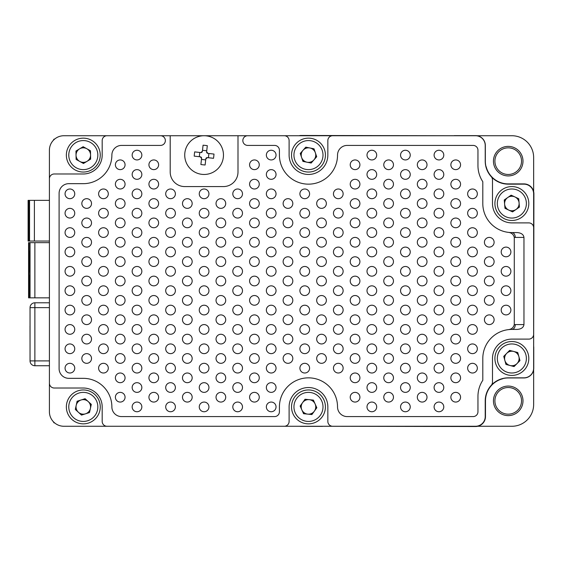 <?xml version="1.0" encoding="UTF-8"?>
<svg xmlns="http://www.w3.org/2000/svg" width="562" height="562" viewBox="0 0 562 562"><rect width="100%" height="100%" fill="white"/><g stroke="black" fill="none" stroke-linecap="round" stroke-linejoin="round"><path stroke-width="0.84" d="M91.114 405.209A7.987 7.987 0 0 0 90.658 403.783M85.74 399.294A7.987 7.987 0 0 0 84.279 398.971M77.935 400.987A7.987 7.987 0 0 0 76.924 402.09M80.865 414.51A7.987 7.987 0 0 0 82.326 414.833M83.907 147.132A7.987 7.987 0 0 0 82.403 147.16M82.705 163.064A7.987 7.987 0 0 0 84.202 163.036M89.906 159.601A7.987 7.987 0 0 0 90.63 158.287M306.634 147.321A7.987 7.987 0 0 0 305.215 147.806M300.818 152.808A7.987 7.987 0 0 0 300.53 154.276M302.665 160.577A7.987 7.987 0 0 0 303.789 161.568M310.315 162.875A7.987 7.987 0 0 0 311.734 162.39M316.132 157.388A7.987 7.987 0 0 0 316.42 155.92M313.744 400.896A7.987 7.987 0 0 0 312.528 400.018M305.904 399.336A7.987 7.987 0 0 0 304.534 399.947M300.635 405.35A7.987 7.987 0 0 0 300.487 406.839M303.206 412.908A7.987 7.987 0 0 0 304.421 413.787M311.046 414.468A7.987 7.987 0 0 0 312.416 413.857M316.315 408.455A7.987 7.987 0 0 0 316.462 406.965M511.926 195.534A7.987 7.987 0 0 0 510.429 195.66M504.971 199.468A7.987 7.987 0 0 0 504.332 200.824M504.901 207.455A7.987 7.987 0 0 0 505.758 208.685M511.785 211.509A7.987 7.987 0 0 0 513.282 211.382M517.981 353.35A7.987 7.987 0 0 0 516.921 352.297M510.479 350.611A7.987 7.987 0 0 0 509.032 351.004M513.232 366.347A7.987 7.987 0 0 0 514.68 365.953M519.358 361.218A7.987 7.987 0 0 0 519.738 359.771M508.062 329.676C511.406 329.374 513.478 327.681 514.279 324.597L515.277 324.583A4.84 3.421 -90 0 1 511.856 329.423A29.055 29.055 0 0 0 482.8 358.479L482.8 380.305A29.055 29.055 0 0 0 477.96 396.365L477.96 411.742A4.84 4.84 0 0 1 473.12 416.59L347.211 416.59A9.687 9.687 0 0 1 337.53 406.902A29.055 29.055 0 0 0 308.475 377.847A29.055 29.055 0 0 0 279.419 406.902L279.419 411.742A4.84 4.84 0 0 1 274.579 416.59L121.561 416.59A9.687 9.687 0 0 1 111.873 406.902A28.571 28.571 0 0 0 83.302 378.331L68.775 378.331A9.687 9.687 0 0 1 59.094 368.651L59.094 193.349A9.687 9.687 0 0 1 68.775 183.669L83.302 183.669A28.571 28.571 0 0 0 111.873 155.098A9.687 9.687 0 0 1 121.561 145.41L160.514 145.41A4.84 4.84 0 0 0 165.361 140.57A4.84 4.84 0 0 0 160.514 135.73L63.935 135.73A14.528 14.528 0 0 0 49.407 150.258L49.407 411.742A14.528 14.528 0 0 0 63.935 426.27L475.536 426.27A9.687 9.687 0 0 0 485.224 416.59L485.224 400.847A23 23 0 0 1 508.224 377.847L523.96 377.847A9.687 9.687 0 0 0 533.647 368.166L533.647 193.834A9.687 9.687 0 0 0 523.96 184.153L508.224 184.153A23 23 0 0 1 485.224 161.154L485.224 145.41A9.687 9.687 0 0 0 475.536 135.73L332.69 135.73A4.84 4.84 0 0 0 327.843 140.57L327.843 155.098A19.368 19.368 0 0 1 308.475 174.466A19.368 19.368 0 0 1 289.107 155.098L289.107 140.57A4.84 4.84 0 0 0 284.26 135.73L247.68 135.73A4.84 4.84 0 0 0 242.84 140.57A4.84 4.84 0 0 0 247.68 145.41L274.579 145.41A4.84 4.84 0 0 1 279.419 150.258L279.419 155.098A29.055 29.055 0 0 0 308.475 184.153A29.055 29.055 0 0 0 337.53 155.098A9.687 9.687 0 0 1 347.211 145.41L473.12 145.41A4.84 4.84 0 0 1 477.96 150.258L477.96 165.635A29.055 29.055 0 0 0 482.8 181.695L482.8 203.521A29.055 29.055 0 0 0 511.856 232.577A4.84 3.421 90 0 1 515.277 237.417L514.279 237.403C513.492 234.326 511.42 232.633 508.062 232.324M74.746 368.166A4.84 4.84 0 0 0 69.906 363.319A4.84 4.84 0 0 0 65.059 368.166A4.84 4.84 0 0 0 69.906 373.006A4.84 4.84 0 0 0 74.746 368.166M74.746 348.791A4.84 4.84 0 0 0 69.906 343.951A4.84 4.84 0 0 0 65.059 348.791A4.84 4.84 0 0 0 69.906 353.638A4.84 4.84 0 0 0 74.746 348.791M74.746 329.423A4.84 4.84 0 0 0 69.906 324.583A4.84 4.84 0 0 0 65.059 329.423A4.84 4.84 0 0 0 69.906 334.264A4.84 4.84 0 0 0 74.746 329.423M74.746 310.055A4.84 4.84 0 0 0 69.906 305.215A4.84 4.84 0 0 0 65.059 310.055A4.84 4.84 0 0 0 69.906 314.896A4.84 4.84 0 0 0 74.746 310.055M74.746 290.687A4.84 4.84 0 0 0 69.906 285.84A4.84 4.84 0 0 0 65.059 290.687A4.84 4.84 0 0 0 69.906 295.528A4.84 4.84 0 0 0 74.746 290.687M74.746 271.313A4.84 4.84 0 0 0 69.906 266.472A4.84 4.84 0 0 0 65.059 271.313A4.84 4.84 0 0 0 69.906 276.16A4.84 4.84 0 0 0 74.746 271.313M74.746 251.945A4.84 4.84 0 0 0 69.906 247.104A4.84 4.84 0 0 0 65.059 251.945A4.84 4.84 0 0 0 69.906 256.785A4.84 4.84 0 0 0 74.746 251.945M91.522 358.479A4.84 4.84 0 0 0 86.674 353.638A4.84 4.84 0 0 0 81.834 358.479A4.84 4.84 0 0 0 86.674 363.319A4.84 4.84 0 0 0 91.522 358.479M91.522 339.111A4.84 4.84 0 0 0 86.674 334.264A4.84 4.84 0 0 0 81.834 339.111A4.84 4.84 0 0 0 86.674 343.951A4.84 4.84 0 0 0 91.522 339.111M91.522 319.736A4.84 4.84 0 0 0 86.674 314.896A4.84 4.84 0 0 0 81.834 319.736A4.84 4.84 0 0 0 86.674 324.583A4.84 4.84 0 0 0 91.522 319.736M91.522 300.368A4.84 4.84 0 0 0 86.674 295.528A4.84 4.84 0 0 0 81.834 300.368A4.84 4.84 0 0 0 86.674 305.215A4.84 4.84 0 0 0 91.522 300.368M91.522 281A4.84 4.84 0 0 0 86.674 276.16A4.84 4.84 0 0 0 81.834 281A4.84 4.84 0 0 0 86.674 285.84A4.84 4.84 0 0 0 91.522 281M91.522 261.632A4.84 4.84 0 0 0 86.674 256.785A4.84 4.84 0 0 0 81.834 261.632A4.84 4.84 0 0 0 86.674 266.472A4.84 4.84 0 0 0 91.522 261.632M125.066 377.847A4.84 4.84 0 0 0 120.226 373.006A4.84 4.84 0 0 0 115.386 377.847A4.84 4.84 0 0 0 120.226 382.687A4.84 4.84 0 0 0 125.066 377.847M125.066 397.215A4.84 4.84 0 0 0 120.226 392.374A4.84 4.84 0 0 0 115.386 397.215A4.84 4.84 0 0 0 120.226 402.062A4.84 4.84 0 0 0 125.066 397.215M74.746 232.577A4.84 4.84 0 0 0 69.906 227.736A4.84 4.84 0 0 0 65.059 232.577A4.84 4.84 0 0 0 69.906 237.417A4.84 4.84 0 0 0 74.746 232.577M74.746 213.209A4.84 4.84 0 0 0 69.906 208.362A4.84 4.84 0 0 0 65.059 213.209A4.84 4.84 0 0 0 69.906 218.049A4.84 4.84 0 0 0 74.746 213.209M74.746 193.834A4.84 4.84 0 0 0 69.906 188.994A4.84 4.84 0 0 0 65.059 193.834A4.84 4.84 0 0 0 69.906 198.681A4.84 4.84 0 0 0 74.746 193.834M91.522 242.264A4.84 4.84 0 0 0 86.674 237.417A4.84 4.84 0 0 0 81.834 242.264A4.84 4.84 0 0 0 86.674 247.104A4.84 4.84 0 0 0 91.522 242.264M91.522 222.889A4.84 4.84 0 0 0 86.674 218.049A4.84 4.84 0 0 0 81.834 222.889A4.84 4.84 0 0 0 86.674 227.736A4.84 4.84 0 0 0 91.522 222.889M91.522 203.521A4.84 4.84 0 0 0 86.674 198.681A4.84 4.84 0 0 0 81.834 203.521A4.84 4.84 0 0 0 86.674 208.362A4.84 4.84 0 0 0 91.522 203.521M125.066 184.153A4.84 4.84 0 0 0 120.226 179.313A4.84 4.84 0 0 0 115.386 184.153A4.84 4.84 0 0 0 120.226 188.994A4.84 4.84 0 0 0 125.066 184.153M108.297 368.166A4.84 4.84 0 0 0 103.45 363.319A4.84 4.84 0 0 0 98.61 368.166A4.84 4.84 0 0 0 103.45 373.006A4.84 4.84 0 0 0 108.297 368.166M108.297 348.791A4.84 4.84 0 0 0 103.45 343.951A4.84 4.84 0 0 0 98.61 348.791A4.84 4.84 0 0 0 103.45 353.638A4.84 4.84 0 0 0 108.297 348.791M108.297 329.423A4.84 4.84 0 0 0 103.45 324.583A4.84 4.84 0 0 0 98.61 329.423A4.84 4.84 0 0 0 103.45 334.264A4.84 4.84 0 0 0 108.297 329.423M108.297 310.055A4.84 4.84 0 0 0 103.45 305.215A4.84 4.84 0 0 0 98.61 310.055A4.84 4.84 0 0 0 103.45 314.896A4.84 4.84 0 0 0 108.297 310.055M108.297 290.687A4.84 4.84 0 0 0 103.45 285.84A4.84 4.84 0 0 0 98.61 290.687A4.84 4.84 0 0 0 103.45 295.528A4.84 4.84 0 0 0 108.297 290.687M108.297 271.313A4.84 4.84 0 0 0 103.45 266.472A4.84 4.84 0 0 0 98.61 271.313A4.84 4.84 0 0 0 103.45 276.16A4.84 4.84 0 0 0 108.297 271.313M108.297 251.945A4.84 4.84 0 0 0 103.45 247.104A4.84 4.84 0 0 0 98.61 251.945A4.84 4.84 0 0 0 103.45 256.785A4.84 4.84 0 0 0 108.297 251.945M108.297 232.577A4.84 4.84 0 0 0 103.45 227.736A4.84 4.84 0 0 0 98.61 232.577A4.84 4.84 0 0 0 103.45 237.417A4.84 4.84 0 0 0 108.297 232.577M108.297 213.209A4.84 4.84 0 0 0 103.45 208.362A4.84 4.84 0 0 0 98.61 213.209A4.84 4.84 0 0 0 103.45 218.049A4.84 4.84 0 0 0 108.297 213.209M108.297 193.834A4.84 4.84 0 0 0 103.45 188.994A4.84 4.84 0 0 0 98.61 193.834A4.84 4.84 0 0 0 103.45 198.681A4.84 4.84 0 0 0 108.297 193.834M125.066 358.479A4.84 4.84 0 0 0 120.226 353.638A4.84 4.84 0 0 0 115.386 358.479A4.84 4.84 0 0 0 120.226 363.319A4.84 4.84 0 0 0 125.066 358.479M125.066 339.111A4.84 4.84 0 0 0 120.226 334.264A4.84 4.84 0 0 0 115.386 339.111A4.84 4.84 0 0 0 120.226 343.951A4.84 4.84 0 0 0 125.066 339.111M125.066 319.736A4.84 4.84 0 0 0 120.226 314.896A4.84 4.84 0 0 0 115.386 319.736A4.84 4.84 0 0 0 120.226 324.583A4.84 4.84 0 0 0 125.066 319.736M125.066 300.368A4.84 4.84 0 0 0 120.226 295.528A4.84 4.84 0 0 0 115.386 300.368A4.84 4.84 0 0 0 120.226 305.215A4.84 4.84 0 0 0 125.066 300.368M125.066 281A4.84 4.84 0 0 0 120.226 276.16A4.84 4.84 0 0 0 115.386 281A4.84 4.84 0 0 0 120.226 285.84A4.84 4.84 0 0 0 125.066 281M125.066 261.632A4.84 4.84 0 0 0 120.226 256.785A4.84 4.84 0 0 0 115.386 261.632A4.84 4.84 0 0 0 120.226 266.472A4.84 4.84 0 0 0 125.066 261.632M125.066 242.264A4.84 4.84 0 0 0 120.226 237.417A4.84 4.84 0 0 0 115.386 242.264A4.84 4.84 0 0 0 120.226 247.104A4.84 4.84 0 0 0 125.066 242.264M125.066 222.889A4.84 4.84 0 0 0 120.226 218.049A4.84 4.84 0 0 0 115.386 222.889A4.84 4.84 0 0 0 120.226 227.736A4.84 4.84 0 0 0 125.066 222.889M125.066 203.521A4.84 4.84 0 0 0 120.226 198.681A4.84 4.84 0 0 0 115.386 203.521A4.84 4.84 0 0 0 120.226 208.362A4.84 4.84 0 0 0 125.066 203.521M125.066 164.785A4.84 4.84 0 0 0 120.226 159.938A4.84 4.84 0 0 0 115.386 164.785A4.84 4.84 0 0 0 120.226 169.626A4.84 4.84 0 0 0 125.066 164.785M141.842 368.166A4.84 4.84 0 0 0 137.002 363.319A4.84 4.84 0 0 0 132.161 368.166A4.84 4.84 0 0 0 137.002 373.006A4.84 4.84 0 0 0 141.842 368.166M141.842 348.791A4.84 4.84 0 0 0 137.002 343.951A4.84 4.84 0 0 0 132.161 348.791A4.84 4.84 0 0 0 137.002 353.638A4.84 4.84 0 0 0 141.842 348.791M141.842 329.423A4.84 4.84 0 0 0 137.002 324.583A4.84 4.84 0 0 0 132.161 329.423A4.84 4.84 0 0 0 137.002 334.264A4.84 4.84 0 0 0 141.842 329.423M141.842 310.055A4.84 4.84 0 0 0 137.002 305.215A4.84 4.84 0 0 0 132.161 310.055A4.84 4.84 0 0 0 137.002 314.896A4.84 4.84 0 0 0 141.842 310.055M141.842 290.687A4.84 4.84 0 0 0 137.002 285.84A4.84 4.84 0 0 0 132.161 290.687A4.84 4.84 0 0 0 137.002 295.528A4.84 4.84 0 0 0 141.842 290.687M141.842 271.313A4.84 4.84 0 0 0 137.002 266.472A4.84 4.84 0 0 0 132.161 271.313A4.84 4.84 0 0 0 137.002 276.16A4.84 4.84 0 0 0 141.842 271.313M141.842 251.945A4.84 4.84 0 0 0 137.002 247.104A4.84 4.84 0 0 0 132.161 251.945A4.84 4.84 0 0 0 137.002 256.785A4.84 4.84 0 0 0 141.842 251.945M141.842 232.577A4.84 4.84 0 0 0 137.002 227.736A4.84 4.84 0 0 0 132.161 232.577A4.84 4.84 0 0 0 137.002 237.417A4.84 4.84 0 0 0 141.842 232.577M141.842 213.209A4.84 4.84 0 0 0 137.002 208.362A4.84 4.84 0 0 0 132.161 213.209A4.84 4.84 0 0 0 137.002 218.049A4.84 4.84 0 0 0 141.842 213.209M141.842 193.834A4.84 4.84 0 0 0 137.002 188.994A4.84 4.84 0 0 0 132.161 193.834A4.84 4.84 0 0 0 137.002 198.681A4.84 4.84 0 0 0 141.842 193.834M141.842 387.534A4.84 4.84 0 0 0 137.002 382.687A4.84 4.84 0 0 0 132.161 387.534A4.84 4.84 0 0 0 137.002 392.374A4.84 4.84 0 0 0 141.842 387.534M141.842 406.902A4.84 4.84 0 0 0 137.002 402.062A4.84 4.84 0 0 0 132.161 406.902A4.84 4.84 0 0 0 137.002 411.742A4.84 4.84 0 0 0 141.842 406.902M141.842 174.466A4.84 4.84 0 0 0 137.002 169.626A4.84 4.84 0 0 0 132.161 174.466A4.84 4.84 0 0 0 137.002 179.313A4.84 4.84 0 0 0 141.842 174.466M141.842 155.098A4.84 4.84 0 0 0 137.002 150.258A4.84 4.84 0 0 0 132.161 155.098A4.84 4.84 0 0 0 137.002 159.938A4.84 4.84 0 0 0 141.842 155.098M158.617 377.847A4.84 4.84 0 0 0 153.777 373.006A4.84 4.84 0 0 0 148.93 377.847A4.84 4.84 0 0 0 153.777 382.687A4.84 4.84 0 0 0 158.617 377.847M158.617 397.215A4.84 4.84 0 0 0 153.777 392.374A4.84 4.84 0 0 0 148.93 397.215A4.84 4.84 0 0 0 153.777 402.062A4.84 4.84 0 0 0 158.617 397.215M158.617 184.153A4.84 4.84 0 0 0 153.777 179.313A4.84 4.84 0 0 0 148.93 184.153A4.84 4.84 0 0 0 153.777 188.994A4.84 4.84 0 0 0 158.617 184.153M158.617 358.479A4.84 4.84 0 0 0 153.777 353.638A4.84 4.84 0 0 0 148.93 358.479A4.84 4.84 0 0 0 153.777 363.319A4.84 4.84 0 0 0 158.617 358.479M158.617 339.111A4.84 4.84 0 0 0 153.777 334.264A4.84 4.84 0 0 0 148.93 339.111A4.84 4.84 0 0 0 153.777 343.951A4.84 4.84 0 0 0 158.617 339.111M158.617 319.736A4.84 4.84 0 0 0 153.777 314.896A4.84 4.84 0 0 0 148.93 319.736A4.84 4.84 0 0 0 153.777 324.583A4.84 4.84 0 0 0 158.617 319.736M158.617 300.368A4.84 4.84 0 0 0 153.777 295.528A4.84 4.84 0 0 0 148.93 300.368A4.84 4.84 0 0 0 153.777 305.215A4.84 4.84 0 0 0 158.617 300.368M158.617 281A4.84 4.84 0 0 0 153.777 276.16A4.84 4.84 0 0 0 148.93 281A4.84 4.84 0 0 0 153.777 285.84A4.84 4.84 0 0 0 158.617 281M158.617 261.632A4.84 4.84 0 0 0 153.777 256.785A4.84 4.84 0 0 0 148.93 261.632A4.84 4.84 0 0 0 153.777 266.472A4.84 4.84 0 0 0 158.617 261.632M158.617 242.264A4.84 4.84 0 0 0 153.777 237.417A4.84 4.84 0 0 0 148.93 242.264A4.84 4.84 0 0 0 153.777 247.104A4.84 4.84 0 0 0 158.617 242.264M158.617 222.889A4.84 4.84 0 0 0 153.777 218.049A4.84 4.84 0 0 0 148.93 222.889A4.84 4.84 0 0 0 153.777 227.736A4.84 4.84 0 0 0 158.617 222.889M158.617 203.521A4.84 4.84 0 0 0 153.777 198.681A4.84 4.84 0 0 0 148.93 203.521A4.84 4.84 0 0 0 153.777 208.362A4.84 4.84 0 0 0 158.617 203.521M158.617 164.785A4.84 4.84 0 0 0 153.777 159.938A4.84 4.84 0 0 0 148.93 164.785A4.84 4.84 0 0 0 153.777 169.626A4.84 4.84 0 0 0 158.617 164.785M175.393 368.166A4.84 4.84 0 0 0 170.553 363.319A4.84 4.84 0 0 0 165.706 368.166A4.84 4.84 0 0 0 170.553 373.006A4.84 4.84 0 0 0 175.393 368.166M175.393 348.791A4.84 4.84 0 0 0 170.553 343.951A4.84 4.84 0 0 0 165.706 348.791A4.84 4.84 0 0 0 170.553 353.638A4.84 4.84 0 0 0 175.393 348.791M175.393 329.423A4.84 4.84 0 0 0 170.553 324.583A4.84 4.84 0 0 0 165.706 329.423A4.84 4.84 0 0 0 170.553 334.264A4.84 4.84 0 0 0 175.393 329.423M175.393 310.055A4.84 4.84 0 0 0 170.553 305.215A4.84 4.84 0 0 0 165.706 310.055A4.84 4.84 0 0 0 170.553 314.896A4.84 4.84 0 0 0 175.393 310.055M175.393 290.687A4.84 4.84 0 0 0 170.553 285.84A4.84 4.84 0 0 0 165.706 290.687A4.84 4.84 0 0 0 170.553 295.528A4.84 4.84 0 0 0 175.393 290.687M175.393 271.313A4.84 4.84 0 0 0 170.553 266.472A4.84 4.84 0 0 0 165.706 271.313A4.84 4.84 0 0 0 170.553 276.16A4.84 4.84 0 0 0 175.393 271.313M175.393 251.945A4.84 4.84 0 0 0 170.553 247.104A4.84 4.84 0 0 0 165.706 251.945A4.84 4.84 0 0 0 170.553 256.785A4.84 4.84 0 0 0 175.393 251.945M175.393 232.577A4.84 4.84 0 0 0 170.553 227.736A4.84 4.84 0 0 0 165.706 232.577A4.84 4.84 0 0 0 170.553 237.417A4.84 4.84 0 0 0 175.393 232.577M175.393 213.209A4.84 4.84 0 0 0 170.553 208.362A4.84 4.84 0 0 0 165.706 213.209A4.84 4.84 0 0 0 170.553 218.049A4.84 4.84 0 0 0 175.393 213.209M175.393 193.834A4.84 4.84 0 0 0 170.553 188.994A4.84 4.84 0 0 0 165.706 193.834A4.84 4.84 0 0 0 170.553 198.681A4.84 4.84 0 0 0 175.393 193.834M175.393 387.534A4.84 4.84 0 0 0 170.553 382.687A4.84 4.84 0 0 0 165.706 387.534A4.84 4.84 0 0 0 170.553 392.374A4.84 4.84 0 0 0 175.393 387.534M175.393 406.902A4.84 4.84 0 0 0 170.553 402.062A4.84 4.84 0 0 0 165.706 406.902A4.84 4.84 0 0 0 170.553 411.742A4.84 4.84 0 0 0 175.393 406.902M192.169 377.847A4.84 4.84 0 0 0 187.322 373.006A4.84 4.84 0 0 0 182.481 377.847A4.84 4.84 0 0 0 187.322 382.687A4.84 4.84 0 0 0 192.169 377.847M192.169 397.215A4.84 4.84 0 0 0 187.322 392.374A4.84 4.84 0 0 0 182.481 397.215A4.84 4.84 0 0 0 187.322 402.062A4.84 4.84 0 0 0 192.169 397.215M192.169 358.479A4.84 4.84 0 0 0 187.322 353.638A4.84 4.84 0 0 0 182.481 358.479A4.84 4.84 0 0 0 187.322 363.319A4.84 4.84 0 0 0 192.169 358.479M192.169 339.111A4.84 4.84 0 0 0 187.322 334.264A4.84 4.84 0 0 0 182.481 339.111A4.84 4.84 0 0 0 187.322 343.951A4.84 4.84 0 0 0 192.169 339.111M192.169 319.736A4.84 4.84 0 0 0 187.322 314.896A4.84 4.84 0 0 0 182.481 319.736A4.84 4.84 0 0 0 187.322 324.583A4.84 4.84 0 0 0 192.169 319.736M192.169 300.368A4.84 4.84 0 0 0 187.322 295.528A4.84 4.84 0 0 0 182.481 300.368A4.84 4.84 0 0 0 187.322 305.215A4.84 4.84 0 0 0 192.169 300.368M192.169 281A4.84 4.84 0 0 0 187.322 276.16A4.84 4.84 0 0 0 182.481 281A4.84 4.84 0 0 0 187.322 285.84A4.84 4.84 0 0 0 192.169 281M192.169 261.632A4.84 4.84 0 0 0 187.322 256.785A4.84 4.84 0 0 0 182.481 261.632A4.84 4.84 0 0 0 187.322 266.472A4.84 4.84 0 0 0 192.169 261.632M192.169 242.264A4.84 4.84 0 0 0 187.322 237.417A4.84 4.84 0 0 0 182.481 242.264A4.84 4.84 0 0 0 187.322 247.104A4.84 4.84 0 0 0 192.169 242.264M192.169 222.889A4.84 4.84 0 0 0 187.322 218.049A4.84 4.84 0 0 0 182.481 222.889A4.84 4.84 0 0 0 187.322 227.736A4.84 4.84 0 0 0 192.169 222.889M192.169 203.521A4.84 4.84 0 0 0 187.322 198.681A4.84 4.84 0 0 0 182.481 203.521A4.84 4.84 0 0 0 187.322 208.362A4.84 4.84 0 0 0 192.169 203.521M208.945 368.166A4.84 4.84 0 0 0 204.097 363.319A4.84 4.84 0 0 0 199.257 368.166A4.84 4.84 0 0 0 204.097 373.006A4.84 4.84 0 0 0 208.945 368.166M208.945 348.791A4.84 4.84 0 0 0 204.097 343.951A4.84 4.84 0 0 0 199.257 348.791A4.84 4.84 0 0 0 204.097 353.638A4.84 4.84 0 0 0 208.945 348.791M208.945 329.423A4.84 4.84 0 0 0 204.097 324.583A4.84 4.84 0 0 0 199.257 329.423A4.84 4.84 0 0 0 204.097 334.264A4.84 4.84 0 0 0 208.945 329.423M208.945 310.055A4.84 4.84 0 0 0 204.097 305.215A4.84 4.84 0 0 0 199.257 310.055A4.84 4.84 0 0 0 204.097 314.896A4.84 4.84 0 0 0 208.945 310.055M208.945 290.687A4.84 4.84 0 0 0 204.097 285.84A4.84 4.84 0 0 0 199.257 290.687A4.84 4.84 0 0 0 204.097 295.528A4.84 4.84 0 0 0 208.945 290.687M208.945 271.313A4.84 4.84 0 0 0 204.097 266.472A4.84 4.84 0 0 0 199.257 271.313A4.84 4.84 0 0 0 204.097 276.16A4.84 4.84 0 0 0 208.945 271.313M208.945 251.945A4.84 4.84 0 0 0 204.097 247.104A4.84 4.84 0 0 0 199.257 251.945A4.84 4.84 0 0 0 204.097 256.785A4.84 4.84 0 0 0 208.945 251.945M208.945 232.577A4.84 4.84 0 0 0 204.097 227.736A4.84 4.84 0 0 0 199.257 232.577A4.84 4.84 0 0 0 204.097 237.417A4.84 4.84 0 0 0 208.945 232.577M208.945 213.209A4.84 4.84 0 0 0 204.097 208.362A4.84 4.84 0 0 0 199.257 213.209A4.84 4.84 0 0 0 204.097 218.049A4.84 4.84 0 0 0 208.945 213.209M208.945 193.834A4.84 4.84 0 0 0 204.097 188.994A4.84 4.84 0 0 0 199.257 193.834A4.84 4.84 0 0 0 204.097 198.681A4.84 4.84 0 0 0 208.945 193.834M208.945 387.534A4.84 4.84 0 0 0 204.097 382.687A4.84 4.84 0 0 0 199.257 387.534A4.84 4.84 0 0 0 204.097 392.374A4.84 4.84 0 0 0 208.945 387.534M208.945 406.902A4.84 4.84 0 0 0 204.097 402.062A4.84 4.84 0 0 0 199.257 406.902A4.84 4.84 0 0 0 204.097 411.742A4.84 4.84 0 0 0 208.945 406.902M393.463 358.479A4.84 4.84 0 0 0 388.616 353.638A4.84 4.84 0 0 0 383.776 358.479A4.84 4.84 0 0 0 388.616 363.319A4.84 4.84 0 0 0 393.463 358.479M225.713 377.847A4.84 4.84 0 0 0 220.873 373.006A4.84 4.84 0 0 0 216.033 377.847A4.84 4.84 0 0 0 220.873 382.687A4.84 4.84 0 0 0 225.713 377.847M225.713 397.215A4.84 4.84 0 0 0 220.873 392.374A4.84 4.84 0 0 0 216.033 397.215A4.84 4.84 0 0 0 220.873 402.062A4.84 4.84 0 0 0 225.713 397.215M410.239 368.166A4.84 4.84 0 0 0 405.392 363.319A4.84 4.84 0 0 0 400.551 368.166A4.84 4.84 0 0 0 405.392 373.006A4.84 4.84 0 0 0 410.239 368.166M225.713 358.479A4.84 4.84 0 0 0 220.873 353.638A4.84 4.84 0 0 0 216.033 358.479A4.84 4.84 0 0 0 220.873 363.319A4.84 4.84 0 0 0 225.713 358.479M225.713 339.111A4.84 4.84 0 0 0 220.873 334.264A4.84 4.84 0 0 0 216.033 339.111A4.84 4.84 0 0 0 220.873 343.951A4.84 4.84 0 0 0 225.713 339.111M225.713 319.736A4.84 4.84 0 0 0 220.873 314.896A4.84 4.84 0 0 0 216.033 319.736A4.84 4.84 0 0 0 220.873 324.583A4.84 4.84 0 0 0 225.713 319.736M225.713 300.368A4.84 4.84 0 0 0 220.873 295.528A4.84 4.84 0 0 0 216.033 300.368A4.84 4.84 0 0 0 220.873 305.215A4.84 4.84 0 0 0 225.713 300.368M225.713 281A4.84 4.84 0 0 0 220.873 276.16A4.84 4.84 0 0 0 216.033 281A4.84 4.84 0 0 0 220.873 285.84A4.84 4.84 0 0 0 225.713 281M225.713 261.632A4.84 4.84 0 0 0 220.873 256.785A4.84 4.84 0 0 0 216.033 261.632A4.84 4.84 0 0 0 220.873 266.472A4.84 4.84 0 0 0 225.713 261.632M225.713 242.264A4.84 4.84 0 0 0 220.873 237.417A4.84 4.84 0 0 0 216.033 242.264A4.84 4.84 0 0 0 220.873 247.104A4.84 4.84 0 0 0 225.713 242.264M225.713 222.889A4.84 4.84 0 0 0 220.873 218.049A4.84 4.84 0 0 0 216.033 222.889A4.84 4.84 0 0 0 220.873 227.736A4.84 4.84 0 0 0 225.713 222.889M225.713 203.521A4.84 4.84 0 0 0 220.873 198.681A4.84 4.84 0 0 0 216.033 203.521A4.84 4.84 0 0 0 220.873 208.362A4.84 4.84 0 0 0 225.713 203.521M242.489 368.166A4.84 4.84 0 0 0 237.649 363.319A4.84 4.84 0 0 0 232.808 368.166A4.84 4.84 0 0 0 237.649 373.006A4.84 4.84 0 0 0 242.489 368.166M242.489 348.791A4.84 4.84 0 0 0 237.649 343.951A4.84 4.84 0 0 0 232.808 348.791A4.84 4.84 0 0 0 237.649 353.638A4.84 4.84 0 0 0 242.489 348.791M242.489 329.423A4.84 4.84 0 0 0 237.649 324.583A4.84 4.84 0 0 0 232.808 329.423A4.84 4.84 0 0 0 237.649 334.264A4.84 4.84 0 0 0 242.489 329.423M242.489 310.055A4.84 4.84 0 0 0 237.649 305.215A4.84 4.84 0 0 0 232.808 310.055A4.84 4.84 0 0 0 237.649 314.896A4.84 4.84 0 0 0 242.489 310.055M242.489 290.687A4.84 4.84 0 0 0 237.649 285.84A4.84 4.84 0 0 0 232.808 290.687A4.84 4.84 0 0 0 237.649 295.528A4.84 4.84 0 0 0 242.489 290.687M242.489 271.313A4.84 4.84 0 0 0 237.649 266.472A4.84 4.84 0 0 0 232.808 271.313A4.84 4.84 0 0 0 237.649 276.16A4.84 4.84 0 0 0 242.489 271.313M242.489 251.945A4.84 4.84 0 0 0 237.649 247.104A4.84 4.84 0 0 0 232.808 251.945A4.84 4.84 0 0 0 237.649 256.785A4.84 4.84 0 0 0 242.489 251.945M242.489 232.577A4.84 4.84 0 0 0 237.649 227.736A4.84 4.84 0 0 0 232.808 232.577A4.84 4.84 0 0 0 237.649 237.417A4.84 4.84 0 0 0 242.489 232.577M242.489 213.209A4.84 4.84 0 0 0 237.649 208.362A4.84 4.84 0 0 0 232.808 213.209A4.84 4.84 0 0 0 237.649 218.049A4.84 4.84 0 0 0 242.489 213.209M242.489 193.834A4.84 4.84 0 0 0 237.649 188.994A4.84 4.84 0 0 0 232.808 193.834A4.84 4.84 0 0 0 237.649 198.681A4.84 4.84 0 0 0 242.489 193.834M242.489 387.534A4.84 4.84 0 0 0 237.649 382.687A4.84 4.84 0 0 0 232.808 387.534A4.84 4.84 0 0 0 237.649 392.374A4.84 4.84 0 0 0 242.489 387.534M242.489 406.902A4.84 4.84 0 0 0 237.649 402.062A4.84 4.84 0 0 0 232.808 406.902A4.84 4.84 0 0 0 237.649 411.742A4.84 4.84 0 0 0 242.489 406.902M259.265 377.847A4.84 4.84 0 0 0 254.424 373.006A4.84 4.84 0 0 0 249.577 377.847A4.84 4.84 0 0 0 254.424 382.687A4.84 4.84 0 0 0 259.265 377.847M259.265 397.215A4.84 4.84 0 0 0 254.424 392.374A4.84 4.84 0 0 0 249.577 397.215A4.84 4.84 0 0 0 254.424 402.062A4.84 4.84 0 0 0 259.265 397.215M259.265 184.153A4.84 4.84 0 0 0 254.424 179.313A4.84 4.84 0 0 0 249.577 184.153A4.84 4.84 0 0 0 254.424 188.994A4.84 4.84 0 0 0 259.265 184.153M259.265 358.479A4.84 4.84 0 0 0 254.424 353.638A4.84 4.84 0 0 0 249.577 358.479A4.84 4.84 0 0 0 254.424 363.319A4.84 4.84 0 0 0 259.265 358.479M259.265 339.111A4.84 4.84 0 0 0 254.424 334.264A4.84 4.84 0 0 0 249.577 339.111A4.84 4.84 0 0 0 254.424 343.951A4.84 4.84 0 0 0 259.265 339.111M259.265 319.736A4.84 4.84 0 0 0 254.424 314.896A4.84 4.84 0 0 0 249.577 319.736A4.84 4.84 0 0 0 254.424 324.583A4.84 4.84 0 0 0 259.265 319.736M259.265 300.368A4.84 4.84 0 0 0 254.424 295.528A4.84 4.84 0 0 0 249.577 300.368A4.84 4.84 0 0 0 254.424 305.215A4.84 4.84 0 0 0 259.265 300.368M259.265 281A4.84 4.84 0 0 0 254.424 276.16A4.84 4.84 0 0 0 249.577 281A4.84 4.84 0 0 0 254.424 285.84A4.84 4.84 0 0 0 259.265 281M259.265 261.632A4.84 4.84 0 0 0 254.424 256.785A4.84 4.84 0 0 0 249.577 261.632A4.84 4.84 0 0 0 254.424 266.472A4.84 4.84 0 0 0 259.265 261.632M259.265 242.264A4.84 4.84 0 0 0 254.424 237.417A4.84 4.84 0 0 0 249.577 242.264A4.84 4.84 0 0 0 254.424 247.104A4.84 4.84 0 0 0 259.265 242.264M259.265 222.889A4.84 4.84 0 0 0 254.424 218.049A4.84 4.84 0 0 0 249.577 222.889A4.84 4.84 0 0 0 254.424 227.736A4.84 4.84 0 0 0 259.265 222.889M259.265 203.521A4.84 4.84 0 0 0 254.424 198.681A4.84 4.84 0 0 0 249.577 203.521A4.84 4.84 0 0 0 254.424 208.362A4.84 4.84 0 0 0 259.265 203.521M259.265 164.785A4.84 4.84 0 0 0 254.424 159.938A4.84 4.84 0 0 0 249.577 164.785A4.84 4.84 0 0 0 254.424 169.626A4.84 4.84 0 0 0 259.265 164.785M276.04 368.166A4.84 4.84 0 0 0 271.2 363.319A4.84 4.84 0 0 0 266.353 368.166A4.84 4.84 0 0 0 271.2 373.006A4.84 4.84 0 0 0 276.04 368.166M276.04 348.791A4.84 4.84 0 0 0 271.2 343.951A4.84 4.84 0 0 0 266.353 348.791A4.84 4.84 0 0 0 271.2 353.638A4.84 4.84 0 0 0 276.04 348.791M276.04 329.423A4.84 4.84 0 0 0 271.2 324.583A4.84 4.84 0 0 0 266.353 329.423A4.84 4.84 0 0 0 271.2 334.264A4.84 4.84 0 0 0 276.04 329.423M276.04 310.055A4.84 4.84 0 0 0 271.2 305.215A4.84 4.84 0 0 0 266.353 310.055A4.84 4.84 0 0 0 271.2 314.896A4.84 4.84 0 0 0 276.04 310.055M276.04 290.687A4.84 4.84 0 0 0 271.2 285.84A4.84 4.84 0 0 0 266.353 290.687A4.84 4.84 0 0 0 271.2 295.528A4.84 4.84 0 0 0 276.04 290.687M276.04 271.313A4.84 4.84 0 0 0 271.2 266.472A4.84 4.84 0 0 0 266.353 271.313A4.84 4.84 0 0 0 271.2 276.16A4.84 4.84 0 0 0 276.04 271.313M276.04 251.945A4.84 4.84 0 0 0 271.2 247.104A4.84 4.84 0 0 0 266.353 251.945A4.84 4.84 0 0 0 271.2 256.785A4.84 4.84 0 0 0 276.04 251.945M276.04 232.577A4.84 4.84 0 0 0 271.2 227.736A4.84 4.84 0 0 0 266.353 232.577A4.84 4.84 0 0 0 271.2 237.417A4.84 4.84 0 0 0 276.04 232.577M276.04 213.209A4.84 4.84 0 0 0 271.2 208.362A4.84 4.84 0 0 0 266.353 213.209A4.84 4.84 0 0 0 271.2 218.049A4.84 4.84 0 0 0 276.04 213.209M276.04 193.834A4.84 4.84 0 0 0 271.2 188.994A4.84 4.84 0 0 0 266.353 193.834A4.84 4.84 0 0 0 271.2 198.681A4.84 4.84 0 0 0 276.04 193.834M276.04 387.534A4.84 4.84 0 0 0 271.2 382.687A4.84 4.84 0 0 0 266.353 387.534A4.84 4.84 0 0 0 271.2 392.374A4.84 4.84 0 0 0 276.04 387.534M276.04 406.902A4.84 4.84 0 0 0 271.2 402.062A4.84 4.84 0 0 0 266.353 406.902A4.84 4.84 0 0 0 271.2 411.742A4.84 4.84 0 0 0 276.04 406.902M276.04 174.466A4.84 4.84 0 0 0 271.2 169.626A4.84 4.84 0 0 0 266.353 174.466A4.84 4.84 0 0 0 271.2 179.313A4.84 4.84 0 0 0 276.04 174.466M276.04 155.098A4.84 4.84 0 0 0 271.2 150.258A4.84 4.84 0 0 0 266.353 155.098A4.84 4.84 0 0 0 271.2 159.938A4.84 4.84 0 0 0 276.04 155.098M427.008 358.479A4.84 4.84 0 0 0 422.167 353.638A4.84 4.84 0 0 0 417.327 358.479A4.84 4.84 0 0 0 422.167 363.319A4.84 4.84 0 0 0 427.008 358.479M292.816 358.479A4.84 4.84 0 0 0 287.969 353.638A4.84 4.84 0 0 0 283.129 358.479A4.84 4.84 0 0 0 287.969 363.319A4.84 4.84 0 0 0 292.816 358.479M292.816 339.111A4.84 4.84 0 0 0 287.969 334.264A4.84 4.84 0 0 0 283.129 339.111A4.84 4.84 0 0 0 287.969 343.951A4.84 4.84 0 0 0 292.816 339.111M292.816 319.736A4.84 4.84 0 0 0 287.969 314.896A4.84 4.84 0 0 0 283.129 319.736A4.84 4.84 0 0 0 287.969 324.583A4.84 4.84 0 0 0 292.816 319.736M292.816 300.368A4.84 4.84 0 0 0 287.969 295.528A4.84 4.84 0 0 0 283.129 300.368A4.84 4.84 0 0 0 287.969 305.215A4.84 4.84 0 0 0 292.816 300.368M292.816 281A4.84 4.84 0 0 0 287.969 276.16A4.84 4.84 0 0 0 283.129 281A4.84 4.84 0 0 0 287.969 285.84A4.84 4.84 0 0 0 292.816 281M292.816 261.632A4.84 4.84 0 0 0 287.969 256.785A4.84 4.84 0 0 0 283.129 261.632A4.84 4.84 0 0 0 287.969 266.472A4.84 4.84 0 0 0 292.816 261.632M292.816 242.264A4.84 4.84 0 0 0 287.969 237.417A4.84 4.84 0 0 0 283.129 242.264A4.84 4.84 0 0 0 287.969 247.104A4.84 4.84 0 0 0 292.816 242.264M292.816 222.889A4.84 4.84 0 0 0 287.969 218.049A4.84 4.84 0 0 0 283.129 222.889A4.84 4.84 0 0 0 287.969 227.736A4.84 4.84 0 0 0 292.816 222.889M292.816 203.521A4.84 4.84 0 0 0 287.969 198.681A4.84 4.84 0 0 0 283.129 203.521A4.84 4.84 0 0 0 287.969 208.362A4.84 4.84 0 0 0 292.816 203.521M393.463 339.111A4.84 4.84 0 0 0 388.616 334.264A4.84 4.84 0 0 0 383.776 339.111A4.84 4.84 0 0 0 388.616 343.951A4.84 4.84 0 0 0 393.463 339.111M309.592 368.166A4.84 4.84 0 0 0 304.745 363.319A4.84 4.84 0 0 0 299.904 368.166A4.84 4.84 0 0 0 304.745 373.006A4.84 4.84 0 0 0 309.592 368.166M309.592 348.791A4.84 4.84 0 0 0 304.745 343.951A4.84 4.84 0 0 0 299.904 348.791A4.84 4.84 0 0 0 304.745 353.638A4.84 4.84 0 0 0 309.592 348.791M309.592 329.423A4.84 4.84 0 0 0 304.745 324.583A4.84 4.84 0 0 0 299.904 329.423A4.84 4.84 0 0 0 304.745 334.264A4.84 4.84 0 0 0 309.592 329.423M309.592 310.055A4.84 4.84 0 0 0 304.745 305.215A4.84 4.84 0 0 0 299.904 310.055A4.84 4.84 0 0 0 304.745 314.896A4.84 4.84 0 0 0 309.592 310.055M309.592 290.687A4.84 4.84 0 0 0 304.745 285.84A4.84 4.84 0 0 0 299.904 290.687A4.84 4.84 0 0 0 304.745 295.528A4.84 4.84 0 0 0 309.592 290.687M309.592 271.313A4.84 4.84 0 0 0 304.745 266.472A4.84 4.84 0 0 0 299.904 271.313A4.84 4.84 0 0 0 304.745 276.16A4.84 4.84 0 0 0 309.592 271.313M309.592 251.945A4.84 4.84 0 0 0 304.745 247.104A4.84 4.84 0 0 0 299.904 251.945A4.84 4.84 0 0 0 304.745 256.785A4.84 4.84 0 0 0 309.592 251.945M309.592 232.577A4.84 4.84 0 0 0 304.745 227.736A4.84 4.84 0 0 0 299.904 232.577A4.84 4.84 0 0 0 304.745 237.417A4.84 4.84 0 0 0 309.592 232.577M309.592 213.209A4.84 4.84 0 0 0 304.745 208.362A4.84 4.84 0 0 0 299.904 213.209A4.84 4.84 0 0 0 304.745 218.049A4.84 4.84 0 0 0 309.592 213.209M309.592 193.834A4.84 4.84 0 0 0 304.745 188.994A4.84 4.84 0 0 0 299.904 193.834A4.84 4.84 0 0 0 304.745 198.681A4.84 4.84 0 0 0 309.592 193.834M410.239 348.791A4.84 4.84 0 0 0 405.392 343.951A4.84 4.84 0 0 0 400.551 348.791A4.84 4.84 0 0 0 405.392 353.638A4.84 4.84 0 0 0 410.239 348.791M427.008 339.111A4.84 4.84 0 0 0 422.167 334.264A4.84 4.84 0 0 0 417.327 339.111A4.84 4.84 0 0 0 422.167 343.951A4.84 4.84 0 0 0 427.008 339.111M393.463 319.736A4.84 4.84 0 0 0 388.616 314.896A4.84 4.84 0 0 0 383.776 319.736A4.84 4.84 0 0 0 388.616 324.583A4.84 4.84 0 0 0 393.463 319.736M410.239 329.423A4.84 4.84 0 0 0 405.392 324.583A4.84 4.84 0 0 0 400.551 329.423A4.84 4.84 0 0 0 405.392 334.264A4.84 4.84 0 0 0 410.239 329.423M427.008 319.736A4.84 4.84 0 0 0 422.167 314.896A4.84 4.84 0 0 0 417.327 319.736A4.84 4.84 0 0 0 422.167 324.583A4.84 4.84 0 0 0 427.008 319.736M393.463 300.368A4.84 4.84 0 0 0 388.616 295.528A4.84 4.84 0 0 0 383.776 300.368A4.84 4.84 0 0 0 388.616 305.215A4.84 4.84 0 0 0 393.463 300.368M410.239 310.055A4.84 4.84 0 0 0 405.392 305.215A4.84 4.84 0 0 0 400.551 310.055A4.84 4.84 0 0 0 405.392 314.896A4.84 4.84 0 0 0 410.239 310.055M326.36 358.479A4.84 4.84 0 0 0 321.52 353.638A4.84 4.84 0 0 0 316.68 358.479A4.84 4.84 0 0 0 321.52 363.319A4.84 4.84 0 0 0 326.36 358.479M326.36 339.111A4.84 4.84 0 0 0 321.52 334.264A4.84 4.84 0 0 0 316.68 339.111A4.84 4.84 0 0 0 321.52 343.951A4.84 4.84 0 0 0 326.36 339.111M326.36 319.736A4.84 4.84 0 0 0 321.52 314.896A4.84 4.84 0 0 0 316.68 319.736A4.84 4.84 0 0 0 321.52 324.583A4.84 4.84 0 0 0 326.36 319.736M326.36 300.368A4.84 4.84 0 0 0 321.52 295.528A4.84 4.84 0 0 0 316.68 300.368A4.84 4.84 0 0 0 321.52 305.215A4.84 4.84 0 0 0 326.36 300.368M326.36 281A4.84 4.84 0 0 0 321.52 276.16A4.84 4.84 0 0 0 316.68 281A4.84 4.84 0 0 0 321.52 285.84A4.84 4.84 0 0 0 326.36 281M326.36 261.632A4.84 4.84 0 0 0 321.52 256.785A4.84 4.84 0 0 0 316.68 261.632A4.84 4.84 0 0 0 321.52 266.472A4.84 4.84 0 0 0 326.36 261.632M326.36 242.264A4.84 4.84 0 0 0 321.52 237.417A4.84 4.84 0 0 0 316.68 242.264A4.84 4.84 0 0 0 321.52 247.104A4.84 4.84 0 0 0 326.36 242.264M326.36 222.889A4.84 4.84 0 0 0 321.52 218.049A4.84 4.84 0 0 0 316.68 222.889A4.84 4.84 0 0 0 321.52 227.736A4.84 4.84 0 0 0 326.36 222.889M326.36 203.521A4.84 4.84 0 0 0 321.52 198.681A4.84 4.84 0 0 0 316.68 203.521A4.84 4.84 0 0 0 321.52 208.362A4.84 4.84 0 0 0 326.36 203.521M427.008 300.368A4.84 4.84 0 0 0 422.167 295.528A4.84 4.84 0 0 0 417.327 300.368A4.84 4.84 0 0 0 422.167 305.215A4.84 4.84 0 0 0 427.008 300.368M343.136 368.166A4.84 4.84 0 0 0 338.296 363.319A4.84 4.84 0 0 0 333.456 368.166A4.84 4.84 0 0 0 338.296 373.006A4.84 4.84 0 0 0 343.136 368.166M343.136 348.791A4.84 4.84 0 0 0 338.296 343.951A4.84 4.84 0 0 0 333.456 348.791A4.84 4.84 0 0 0 338.296 353.638A4.84 4.84 0 0 0 343.136 348.791M343.136 329.423A4.84 4.84 0 0 0 338.296 324.583A4.84 4.84 0 0 0 333.456 329.423A4.84 4.84 0 0 0 338.296 334.264A4.84 4.84 0 0 0 343.136 329.423M343.136 310.055A4.84 4.84 0 0 0 338.296 305.215A4.84 4.84 0 0 0 333.456 310.055A4.84 4.84 0 0 0 338.296 314.896A4.84 4.84 0 0 0 343.136 310.055M343.136 290.687A4.84 4.84 0 0 0 338.296 285.84A4.84 4.84 0 0 0 333.456 290.687A4.84 4.84 0 0 0 338.296 295.528A4.84 4.84 0 0 0 343.136 290.687M343.136 271.313A4.84 4.84 0 0 0 338.296 266.472A4.84 4.84 0 0 0 333.456 271.313A4.84 4.84 0 0 0 338.296 276.16A4.84 4.84 0 0 0 343.136 271.313M343.136 251.945A4.84 4.84 0 0 0 338.296 247.104A4.84 4.84 0 0 0 333.456 251.945A4.84 4.84 0 0 0 338.296 256.785A4.84 4.84 0 0 0 343.136 251.945M343.136 232.577A4.84 4.84 0 0 0 338.296 227.736A4.84 4.84 0 0 0 333.456 232.577A4.84 4.84 0 0 0 338.296 237.417A4.84 4.84 0 0 0 343.136 232.577M343.136 213.209A4.84 4.84 0 0 0 338.296 208.362A4.84 4.84 0 0 0 333.456 213.209A4.84 4.84 0 0 0 338.296 218.049A4.84 4.84 0 0 0 343.136 213.209M343.136 193.834A4.84 4.84 0 0 0 338.296 188.994A4.84 4.84 0 0 0 333.456 193.834A4.84 4.84 0 0 0 338.296 198.681A4.84 4.84 0 0 0 343.136 193.834M393.463 281A4.84 4.84 0 0 0 388.616 276.16A4.84 4.84 0 0 0 383.776 281A4.84 4.84 0 0 0 388.616 285.84A4.84 4.84 0 0 0 393.463 281M410.239 290.687A4.84 4.84 0 0 0 405.392 285.84A4.84 4.84 0 0 0 400.551 290.687A4.84 4.84 0 0 0 405.392 295.528A4.84 4.84 0 0 0 410.239 290.687M427.008 281A4.84 4.84 0 0 0 422.167 276.16A4.84 4.84 0 0 0 417.327 281A4.84 4.84 0 0 0 422.167 285.84A4.84 4.84 0 0 0 427.008 281M393.463 261.632A4.84 4.84 0 0 0 388.616 256.785A4.84 4.84 0 0 0 383.776 261.632A4.84 4.84 0 0 0 388.616 266.472A4.84 4.84 0 0 0 393.463 261.632M359.912 377.847A4.84 4.84 0 0 0 355.072 373.006A4.84 4.84 0 0 0 350.224 377.847A4.84 4.84 0 0 0 355.072 382.687A4.84 4.84 0 0 0 359.912 377.847M359.912 397.215A4.84 4.84 0 0 0 355.072 392.374A4.84 4.84 0 0 0 350.224 397.215A4.84 4.84 0 0 0 355.072 402.062A4.84 4.84 0 0 0 359.912 397.215M359.912 184.153A4.84 4.84 0 0 0 355.072 179.313A4.84 4.84 0 0 0 350.224 184.153A4.84 4.84 0 0 0 355.072 188.994A4.84 4.84 0 0 0 359.912 184.153M359.912 358.479A4.84 4.84 0 0 0 355.072 353.638A4.84 4.84 0 0 0 350.224 358.479A4.84 4.84 0 0 0 355.072 363.319A4.84 4.84 0 0 0 359.912 358.479M359.912 339.111A4.84 4.84 0 0 0 355.072 334.264A4.84 4.84 0 0 0 350.224 339.111A4.84 4.84 0 0 0 355.072 343.951A4.84 4.84 0 0 0 359.912 339.111M359.912 319.736A4.84 4.84 0 0 0 355.072 314.896A4.84 4.84 0 0 0 350.224 319.736A4.84 4.84 0 0 0 355.072 324.583A4.84 4.84 0 0 0 359.912 319.736M359.912 300.368A4.84 4.84 0 0 0 355.072 295.528A4.84 4.84 0 0 0 350.224 300.368A4.84 4.84 0 0 0 355.072 305.215A4.84 4.84 0 0 0 359.912 300.368M359.912 281A4.84 4.84 0 0 0 355.072 276.16A4.84 4.84 0 0 0 350.224 281A4.84 4.84 0 0 0 355.072 285.84A4.84 4.84 0 0 0 359.912 281M359.912 261.632A4.84 4.84 0 0 0 355.072 256.785A4.84 4.84 0 0 0 350.224 261.632A4.84 4.84 0 0 0 355.072 266.472A4.84 4.84 0 0 0 359.912 261.632M359.912 242.264A4.84 4.84 0 0 0 355.072 237.417A4.84 4.84 0 0 0 350.224 242.264A4.84 4.84 0 0 0 355.072 247.104A4.84 4.84 0 0 0 359.912 242.264M359.912 222.889A4.84 4.84 0 0 0 355.072 218.049A4.84 4.84 0 0 0 350.224 222.889A4.84 4.84 0 0 0 355.072 227.736A4.84 4.84 0 0 0 359.912 222.889M359.912 203.521A4.84 4.84 0 0 0 355.072 198.681A4.84 4.84 0 0 0 350.224 203.521A4.84 4.84 0 0 0 355.072 208.362A4.84 4.84 0 0 0 359.912 203.521M359.912 164.785A4.84 4.84 0 0 0 355.072 159.938A4.84 4.84 0 0 0 350.224 164.785A4.84 4.84 0 0 0 355.072 169.626A4.84 4.84 0 0 0 359.912 164.785M376.688 368.166A4.84 4.84 0 0 0 371.847 363.319A4.84 4.84 0 0 0 367 368.166A4.84 4.84 0 0 0 371.847 373.006A4.84 4.84 0 0 0 376.688 368.166M376.688 348.791A4.84 4.84 0 0 0 371.847 343.951A4.84 4.84 0 0 0 367 348.791A4.84 4.84 0 0 0 371.847 353.638A4.84 4.84 0 0 0 376.688 348.791M376.688 329.423A4.84 4.84 0 0 0 371.847 324.583A4.84 4.84 0 0 0 367 329.423A4.84 4.84 0 0 0 371.847 334.264A4.84 4.84 0 0 0 376.688 329.423M376.688 310.055A4.84 4.84 0 0 0 371.847 305.215A4.84 4.84 0 0 0 367 310.055A4.84 4.84 0 0 0 371.847 314.896A4.84 4.84 0 0 0 376.688 310.055M376.688 290.687A4.84 4.84 0 0 0 371.847 285.84A4.84 4.84 0 0 0 367 290.687A4.84 4.84 0 0 0 371.847 295.528A4.84 4.84 0 0 0 376.688 290.687M376.688 271.313A4.84 4.84 0 0 0 371.847 266.472A4.84 4.84 0 0 0 367 271.313A4.84 4.84 0 0 0 371.847 276.16A4.84 4.84 0 0 0 376.688 271.313M376.688 251.945A4.84 4.84 0 0 0 371.847 247.104A4.84 4.84 0 0 0 367 251.945A4.84 4.84 0 0 0 371.847 256.785A4.84 4.84 0 0 0 376.688 251.945M376.688 232.577A4.84 4.84 0 0 0 371.847 227.736A4.84 4.84 0 0 0 367 232.577A4.84 4.84 0 0 0 371.847 237.417A4.84 4.84 0 0 0 376.688 232.577M376.688 213.209A4.84 4.84 0 0 0 371.847 208.362A4.84 4.84 0 0 0 367 213.209A4.84 4.84 0 0 0 371.847 218.049A4.84 4.84 0 0 0 376.688 213.209M376.688 193.834A4.84 4.84 0 0 0 371.847 188.994A4.84 4.84 0 0 0 367 193.834A4.84 4.84 0 0 0 371.847 198.681A4.84 4.84 0 0 0 376.688 193.834M376.688 387.534A4.84 4.84 0 0 0 371.847 382.687A4.84 4.84 0 0 0 367 387.534A4.84 4.84 0 0 0 371.847 392.374A4.84 4.84 0 0 0 376.688 387.534M376.688 406.902A4.84 4.84 0 0 0 371.847 402.062A4.84 4.84 0 0 0 367 406.902A4.84 4.84 0 0 0 371.847 411.742A4.84 4.84 0 0 0 376.688 406.902M376.688 174.466A4.84 4.84 0 0 0 371.847 169.626A4.84 4.84 0 0 0 367 174.466A4.84 4.84 0 0 0 371.847 179.313A4.84 4.84 0 0 0 376.688 174.466M376.688 155.098A4.84 4.84 0 0 0 371.847 150.258A4.84 4.84 0 0 0 367 155.098A4.84 4.84 0 0 0 371.847 159.938A4.84 4.84 0 0 0 376.688 155.098M393.463 377.847A4.84 4.84 0 0 0 388.616 373.006A4.84 4.84 0 0 0 383.776 377.847A4.84 4.84 0 0 0 388.616 382.687A4.84 4.84 0 0 0 393.463 377.847M393.463 397.215A4.84 4.84 0 0 0 388.616 392.374A4.84 4.84 0 0 0 383.776 397.215A4.84 4.84 0 0 0 388.616 402.062A4.84 4.84 0 0 0 393.463 397.215M393.463 184.153A4.84 4.84 0 0 0 388.616 179.313A4.84 4.84 0 0 0 383.776 184.153A4.84 4.84 0 0 0 388.616 188.994A4.84 4.84 0 0 0 393.463 184.153M410.239 271.313A4.84 4.84 0 0 0 405.392 266.472A4.84 4.84 0 0 0 400.551 271.313A4.84 4.84 0 0 0 405.392 276.16A4.84 4.84 0 0 0 410.239 271.313M427.008 261.632A4.84 4.84 0 0 0 422.167 256.785A4.84 4.84 0 0 0 417.327 261.632A4.84 4.84 0 0 0 422.167 266.472A4.84 4.84 0 0 0 427.008 261.632M393.463 242.264A4.84 4.84 0 0 0 388.616 237.417A4.84 4.84 0 0 0 383.776 242.264A4.84 4.84 0 0 0 388.616 247.104A4.84 4.84 0 0 0 393.463 242.264M410.239 251.945A4.84 4.84 0 0 0 405.392 247.104A4.84 4.84 0 0 0 400.551 251.945A4.84 4.84 0 0 0 405.392 256.785A4.84 4.84 0 0 0 410.239 251.945M427.008 242.264A4.84 4.84 0 0 0 422.167 237.417A4.84 4.84 0 0 0 417.327 242.264A4.84 4.84 0 0 0 422.167 247.104A4.84 4.84 0 0 0 427.008 242.264M393.463 222.889A4.84 4.84 0 0 0 388.616 218.049A4.84 4.84 0 0 0 383.776 222.889A4.84 4.84 0 0 0 388.616 227.736A4.84 4.84 0 0 0 393.463 222.889M410.239 232.577A4.84 4.84 0 0 0 405.392 227.736A4.84 4.84 0 0 0 400.551 232.577A4.84 4.84 0 0 0 405.392 237.417A4.84 4.84 0 0 0 410.239 232.577M427.008 222.889A4.84 4.84 0 0 0 422.167 218.049A4.84 4.84 0 0 0 417.327 222.889A4.84 4.84 0 0 0 422.167 227.736A4.84 4.84 0 0 0 427.008 222.889M393.463 203.521A4.84 4.84 0 0 0 388.616 198.681A4.84 4.84 0 0 0 383.776 203.521A4.84 4.84 0 0 0 388.616 208.362A4.84 4.84 0 0 0 393.463 203.521M393.463 164.785A4.84 4.84 0 0 0 388.616 159.938A4.84 4.84 0 0 0 383.776 164.785A4.84 4.84 0 0 0 388.616 169.626A4.84 4.84 0 0 0 393.463 164.785M410.239 213.209A4.84 4.84 0 0 0 405.392 208.362A4.84 4.84 0 0 0 400.551 213.209A4.84 4.84 0 0 0 405.392 218.049A4.84 4.84 0 0 0 410.239 213.209M427.008 203.521A4.84 4.84 0 0 0 422.167 198.681A4.84 4.84 0 0 0 417.327 203.521A4.84 4.84 0 0 0 422.167 208.362A4.84 4.84 0 0 0 427.008 203.521M410.239 193.834A4.84 4.84 0 0 0 405.392 188.994A4.84 4.84 0 0 0 400.551 193.834A4.84 4.84 0 0 0 405.392 198.681A4.84 4.84 0 0 0 410.239 193.834M410.239 387.534A4.84 4.84 0 0 0 405.392 382.687A4.84 4.84 0 0 0 400.551 387.534A4.84 4.84 0 0 0 405.392 392.374A4.84 4.84 0 0 0 410.239 387.534M410.239 406.902A4.84 4.84 0 0 0 405.392 402.062A4.84 4.84 0 0 0 400.551 406.902A4.84 4.84 0 0 0 405.392 411.742A4.84 4.84 0 0 0 410.239 406.902M410.239 174.466A4.84 4.84 0 0 0 405.392 169.626A4.84 4.84 0 0 0 400.551 174.466A4.84 4.84 0 0 0 405.392 179.313A4.84 4.84 0 0 0 410.239 174.466M410.239 155.098A4.84 4.84 0 0 0 405.392 150.258A4.84 4.84 0 0 0 400.551 155.098A4.84 4.84 0 0 0 405.392 159.938A4.84 4.84 0 0 0 410.239 155.098M427.008 377.847A4.84 4.84 0 0 0 422.167 373.006A4.84 4.84 0 0 0 417.327 377.847A4.84 4.84 0 0 0 422.167 382.687A4.84 4.84 0 0 0 427.008 377.847M427.008 397.215A4.84 4.84 0 0 0 422.167 392.374A4.84 4.84 0 0 0 417.327 397.215A4.84 4.84 0 0 0 422.167 402.062A4.84 4.84 0 0 0 427.008 397.215M427.008 184.153A4.84 4.84 0 0 0 422.167 179.313A4.84 4.84 0 0 0 417.327 184.153A4.84 4.84 0 0 0 422.167 188.994A4.84 4.84 0 0 0 427.008 184.153M427.008 164.785A4.84 4.84 0 0 0 422.167 159.938A4.84 4.84 0 0 0 417.327 164.785A4.84 4.84 0 0 0 422.167 169.626A4.84 4.84 0 0 0 427.008 164.785M443.783 368.166A4.84 4.84 0 0 0 438.943 363.319A4.84 4.84 0 0 0 434.103 368.166A4.84 4.84 0 0 0 438.943 373.006A4.84 4.84 0 0 0 443.783 368.166M443.783 348.791A4.84 4.84 0 0 0 438.943 343.951A4.84 4.84 0 0 0 434.103 348.791A4.84 4.84 0 0 0 438.943 353.638A4.84 4.84 0 0 0 443.783 348.791M443.783 329.423A4.84 4.84 0 0 0 438.943 324.583A4.84 4.84 0 0 0 434.103 329.423A4.84 4.84 0 0 0 438.943 334.264A4.84 4.84 0 0 0 443.783 329.423M443.783 310.055A4.84 4.84 0 0 0 438.943 305.215A4.84 4.84 0 0 0 434.103 310.055A4.84 4.84 0 0 0 438.943 314.896A4.84 4.84 0 0 0 443.783 310.055M443.783 290.687A4.84 4.84 0 0 0 438.943 285.84A4.84 4.84 0 0 0 434.103 290.687A4.84 4.84 0 0 0 438.943 295.528A4.84 4.84 0 0 0 443.783 290.687M443.783 271.313A4.84 4.84 0 0 0 438.943 266.472A4.84 4.84 0 0 0 434.103 271.313A4.84 4.84 0 0 0 438.943 276.16A4.84 4.84 0 0 0 443.783 271.313M443.783 251.945A4.84 4.84 0 0 0 438.943 247.104A4.84 4.84 0 0 0 434.103 251.945A4.84 4.84 0 0 0 438.943 256.785A4.84 4.84 0 0 0 443.783 251.945M443.783 232.577A4.84 4.84 0 0 0 438.943 227.736A4.84 4.84 0 0 0 434.103 232.577A4.84 4.84 0 0 0 438.943 237.417A4.84 4.84 0 0 0 443.783 232.577M443.783 213.209A4.84 4.84 0 0 0 438.943 208.362A4.84 4.84 0 0 0 434.103 213.209A4.84 4.84 0 0 0 438.943 218.049A4.84 4.84 0 0 0 443.783 213.209M443.783 193.834A4.84 4.84 0 0 0 438.943 188.994A4.84 4.84 0 0 0 434.103 193.834A4.84 4.84 0 0 0 438.943 198.681A4.84 4.84 0 0 0 443.783 193.834M443.783 387.534A4.84 4.84 0 0 0 438.943 382.687A4.84 4.84 0 0 0 434.103 387.534A4.84 4.84 0 0 0 438.943 392.374A4.84 4.84 0 0 0 443.783 387.534M443.783 406.902A4.84 4.84 0 0 0 438.943 402.062A4.84 4.84 0 0 0 434.103 406.902A4.84 4.84 0 0 0 438.943 411.742A4.84 4.84 0 0 0 443.783 406.902M443.783 174.466A4.84 4.84 0 0 0 438.943 169.626A4.84 4.84 0 0 0 434.103 174.466A4.84 4.84 0 0 0 438.943 179.313A4.84 4.84 0 0 0 443.783 174.466M443.783 155.098A4.84 4.84 0 0 0 438.943 150.258A4.84 4.84 0 0 0 434.103 155.098A4.84 4.84 0 0 0 438.943 159.938A4.84 4.84 0 0 0 443.783 155.098M460.559 377.847A4.84 4.84 0 0 0 455.719 373.006A4.84 4.84 0 0 0 450.872 377.847A4.84 4.84 0 0 0 455.719 382.687A4.84 4.84 0 0 0 460.559 377.847M460.559 397.215A4.84 4.84 0 0 0 455.719 392.374A4.84 4.84 0 0 0 450.872 397.215A4.84 4.84 0 0 0 455.719 402.062A4.84 4.84 0 0 0 460.559 397.215M460.559 184.153A4.84 4.84 0 0 0 455.719 179.313A4.84 4.84 0 0 0 450.872 184.153A4.84 4.84 0 0 0 455.719 188.994A4.84 4.84 0 0 0 460.559 184.153M460.559 358.479A4.84 4.84 0 0 0 455.719 353.638A4.84 4.84 0 0 0 450.872 358.479A4.84 4.84 0 0 0 455.719 363.319A4.84 4.84 0 0 0 460.559 358.479M460.559 339.111A4.84 4.84 0 0 0 455.719 334.264A4.84 4.84 0 0 0 450.872 339.111A4.84 4.84 0 0 0 455.719 343.951A4.84 4.84 0 0 0 460.559 339.111M460.559 319.736A4.84 4.84 0 0 0 455.719 314.896A4.84 4.84 0 0 0 450.872 319.736A4.84 4.84 0 0 0 455.719 324.583A4.84 4.84 0 0 0 460.559 319.736M460.559 300.368A4.84 4.84 0 0 0 455.719 295.528A4.84 4.84 0 0 0 450.872 300.368A4.84 4.84 0 0 0 455.719 305.215A4.84 4.84 0 0 0 460.559 300.368M460.559 281A4.84 4.84 0 0 0 455.719 276.16A4.84 4.84 0 0 0 450.872 281A4.84 4.84 0 0 0 455.719 285.84A4.84 4.84 0 0 0 460.559 281M460.559 261.632A4.84 4.84 0 0 0 455.719 256.785A4.84 4.84 0 0 0 450.872 261.632A4.84 4.84 0 0 0 455.719 266.472A4.84 4.84 0 0 0 460.559 261.632M460.559 242.264A4.84 4.84 0 0 0 455.719 237.417A4.84 4.84 0 0 0 450.872 242.264A4.84 4.84 0 0 0 455.719 247.104A4.84 4.84 0 0 0 460.559 242.264M460.559 222.889A4.84 4.84 0 0 0 455.719 218.049A4.84 4.84 0 0 0 450.872 222.889A4.84 4.84 0 0 0 455.719 227.736A4.84 4.84 0 0 0 460.559 222.889M460.559 203.521A4.84 4.84 0 0 0 455.719 198.681A4.84 4.84 0 0 0 450.872 203.521A4.84 4.84 0 0 0 455.719 208.362A4.84 4.84 0 0 0 460.559 203.521M460.559 164.785A4.84 4.84 0 0 0 455.719 159.938A4.84 4.84 0 0 0 450.872 164.785A4.84 4.84 0 0 0 455.719 169.626A4.84 4.84 0 0 0 460.559 164.785M477.335 368.166A4.84 4.84 0 0 0 472.494 363.319A4.84 4.84 0 0 0 467.647 368.166A4.84 4.84 0 0 0 472.494 373.006A4.84 4.84 0 0 0 477.335 368.166M477.335 348.791A4.84 4.84 0 0 0 472.494 343.951A4.84 4.84 0 0 0 467.647 348.791A4.84 4.84 0 0 0 472.494 353.638A4.84 4.84 0 0 0 477.335 348.791M477.335 329.423A4.84 4.84 0 0 0 472.494 324.583A4.84 4.84 0 0 0 467.647 329.423A4.84 4.84 0 0 0 472.494 334.264A4.84 4.84 0 0 0 477.335 329.423M477.335 310.055A4.84 4.84 0 0 0 472.494 305.215A4.84 4.84 0 0 0 467.647 310.055A4.84 4.84 0 0 0 472.494 314.896A4.84 4.84 0 0 0 477.335 310.055M477.335 290.687A4.84 4.84 0 0 0 472.494 285.84A4.84 4.84 0 0 0 467.647 290.687A4.84 4.84 0 0 0 472.494 295.528A4.84 4.84 0 0 0 477.335 290.687M477.335 271.313A4.84 4.84 0 0 0 472.494 266.472A4.84 4.84 0 0 0 467.647 271.313A4.84 4.84 0 0 0 472.494 276.16A4.84 4.84 0 0 0 477.335 271.313M477.335 251.945A4.84 4.84 0 0 0 472.494 247.104A4.84 4.84 0 0 0 467.647 251.945A4.84 4.84 0 0 0 472.494 256.785A4.84 4.84 0 0 0 477.335 251.945M477.335 232.577A4.84 4.84 0 0 0 472.494 227.736A4.84 4.84 0 0 0 467.647 232.577A4.84 4.84 0 0 0 472.494 237.417A4.84 4.84 0 0 0 477.335 232.577M477.335 213.209A4.84 4.84 0 0 0 472.494 208.362A4.84 4.84 0 0 0 467.647 213.209A4.84 4.84 0 0 0 472.494 218.049A4.84 4.84 0 0 0 477.335 213.209M477.335 193.834A4.84 4.84 0 0 0 472.494 188.994A4.84 4.84 0 0 0 467.647 193.834A4.84 4.84 0 0 0 472.494 198.681A4.84 4.84 0 0 0 477.335 193.834M494.11 319.736A4.84 4.84 0 0 0 489.263 314.896A4.84 4.84 0 0 0 484.423 319.736A4.84 4.84 0 0 0 489.263 324.583A4.84 4.84 0 0 0 494.11 319.736M494.11 300.368A4.84 4.84 0 0 0 489.263 295.528A4.84 4.84 0 0 0 484.423 300.368A4.84 4.84 0 0 0 489.263 305.215A4.84 4.84 0 0 0 494.11 300.368M494.11 281A4.84 4.84 0 0 0 489.263 276.16A4.84 4.84 0 0 0 484.423 281A4.84 4.84 0 0 0 489.263 285.84A4.84 4.84 0 0 0 494.11 281M494.11 261.632A4.84 4.84 0 0 0 489.263 256.785A4.84 4.84 0 0 0 484.423 261.632A4.84 4.84 0 0 0 489.263 266.472A4.84 4.84 0 0 0 494.11 261.632M494.11 242.264A4.84 4.84 0 0 0 489.263 237.417A4.84 4.84 0 0 0 484.423 242.264A4.84 4.84 0 0 0 489.263 247.104A4.84 4.84 0 0 0 494.11 242.264M510.886 310.055A4.84 4.84 0 0 0 506.039 305.215A4.84 4.84 0 0 0 501.199 310.055A4.84 4.84 0 0 0 506.039 314.896A4.84 4.84 0 0 0 510.886 310.055M510.886 290.687A4.84 4.84 0 0 0 506.039 285.84A4.84 4.84 0 0 0 501.199 290.687A4.84 4.84 0 0 0 506.039 295.528A4.84 4.84 0 0 0 510.886 290.687M510.886 271.313A4.84 4.84 0 0 0 506.039 266.472A4.84 4.84 0 0 0 501.199 271.313A4.84 4.84 0 0 0 506.039 276.16A4.84 4.84 0 0 0 510.886 271.313M510.886 251.945A4.84 4.84 0 0 0 506.039 247.104A4.84 4.84 0 0 0 501.199 251.945A4.84 4.84 0 0 0 506.039 256.785A4.84 4.84 0 0 0 510.886 251.945M533.647 368.166L533.647 227.736A4.84 4.84 0 0 0 528.807 222.889L511.856 222.889A19.368 19.368 0 0 1 492.488 203.521L492.488 179.903A4.84 4.84 0 0 0 491.223 176.644A23 23 0 0 1 485.224 161.154A23 23 0 0 0 491.223 176.644M49.407 150.258L49.407 383.172A4.84 4.84 0 0 0 54.247 388.019L83.302 388.019A18.883 18.883 0 0 1 102.186 406.902L102.186 421.43A4.84 4.84 0 0 0 107.033 426.27L284.26 426.27A4.84 4.84 0 0 0 289.107 421.43L289.107 406.902A19.368 19.368 0 0 1 308.475 387.534A19.368 19.368 0 0 1 327.843 406.902L327.843 421.43A4.84 4.84 0 0 0 332.69 426.27L475.536 426.27M332.69 135.73L107.033 135.73A4.84 4.84 0 0 0 102.186 140.57L102.186 155.098A18.883 18.883 0 0 1 83.302 173.981L54.247 173.981A4.84 4.84 0 0 0 49.407 178.828M49.407 383.172L49.407 411.742M63.935 426.27L107.033 426.27M485.224 400.847A23 23 0 0 1 491.223 385.356A4.84 4.84 0 0 0 492.488 382.097L492.488 358.479A19.368 19.368 0 0 1 511.856 339.111L528.807 339.111A4.84 4.84 0 0 0 533.647 334.264M533.647 227.736L533.647 193.834M515.277 324.583L523.96 324.583L523.96 237.417C523.524 234.502 521.241 232.886 517.11 232.577L511.856 232.577M514.279 324.597L514.279 237.403M523.96 324.583C523.524 327.498 521.241 329.114 517.11 329.423L511.856 329.423M170.202 135.73L170.202 172.049A14.528 14.528 0 0 0 184.729 186.57L223.465 186.57A14.528 14.528 0 0 0 237.993 172.049L237.993 135.73M284.26 135.73L247.68 135.73M160.514 135.73L107.033 135.73M68.775 135.73L63.935 135.73L68.775 135.73M49.407 360.902L30.039 360.902L30.039 307.632L34.879 307.632L34.879 365.743A4.84 4.84 0 0 1 30.039 360.902A4.84 4.84 0 0 0 34.879 365.743L49.407 365.743M49.407 307.632L34.879 307.632L34.879 302.792A4.84 4.84 0 0 0 30.039 307.632A4.84 4.84 0 0 1 34.879 302.792L49.407 302.792M495.459 354.179A16.951 16.951 0 0 1 516.155 342.082A16.951 16.951 0 0 1 528.252 362.778A16.951 16.951 0 0 1 507.556 374.875A16.951 16.951 0 0 1 495.459 354.179A16.951 16.951 0 0 0 507.556 374.875A16.951 16.951 0 0 0 528.252 362.778M518.881 360.319A7.264 7.264 0 0 1 504.852 360.397A7.264 7.264 0 0 1 513.696 351.454A7.264 7.264 0 0 1 518.881 360.319M517.757 352.514L519.969 360.607L514.068 366.564L505.955 364.443L503.742 356.35L509.643 350.386L517.757 352.514M496.506 196.335A16.951 16.951 0 0 1 519.049 188.172A16.951 16.951 0 0 1 527.205 210.715A16.951 16.951 0 0 1 504.662 218.871A16.951 16.951 0 0 1 496.506 196.335A16.951 16.951 0 0 1 519.049 188.172A16.951 16.951 0 0 1 527.205 210.715M518.431 206.605A7.264 7.264 0 0 1 504.62 204.139A7.264 7.264 0 0 1 514.94 196.946A7.264 7.264 0 0 1 518.431 206.605M504.262 199.967L511.139 195.162L518.733 198.723L519.45 207.083L512.572 211.881L504.978 208.319L504.262 199.967M291.615 405.174A16.951 16.951 0 0 1 310.203 390.042A16.951 16.951 0 0 1 325.335 408.63A16.951 16.951 0 0 1 306.747 423.762A16.951 16.951 0 0 1 291.615 405.174A16.951 16.951 0 0 0 306.747 423.762A16.951 16.951 0 0 0 325.335 408.63M313.385 400.102L316.82 407.759L311.91 414.552L303.564 413.702L300.129 406.045L305.04 399.252L313.385 400.102M315.703 407.64A7.264 7.264 0 0 1 307.737 414.131A7.264 7.264 0 0 1 301.246 406.164A7.264 7.264 0 0 1 309.212 399.673A7.264 7.264 0 0 1 315.703 407.64M522.99 161.154A14.767 14.767 0 0 0 508.217 146.387A14.767 14.767 0 0 0 493.45 161.154A14.767 14.767 0 0 0 508.217 175.927A14.767 14.767 0 0 0 522.99 161.154M521.536 161.154A13.319 13.319 0 0 0 508.217 147.841A13.319 13.319 0 0 0 494.904 161.154A13.319 13.319 0 0 0 508.217 174.473A13.319 13.319 0 0 0 521.536 161.154M522.99 400.847A14.767 14.767 0 0 0 508.217 386.073A14.767 14.767 0 0 0 493.45 400.847A14.767 14.767 0 0 0 508.217 415.613A14.767 14.767 0 0 0 522.99 400.847M521.536 400.847A13.319 13.319 0 0 0 508.217 387.527A13.319 13.319 0 0 0 494.904 400.847A13.319 13.319 0 0 0 508.217 414.159A13.319 13.319 0 0 0 521.536 400.847M533.647 369.599L533.647 404.478A21.792 21.792 0 0 1 511.856 426.27L477.77 426.27M476.969 135.73L511.856 135.73A21.792 21.792 0 0 1 533.647 157.522L533.647 191.607M311.91 414.117L312.908 412.656M512.635 365.7L513.204 366.34M533.752 346.859L533.752 368.166A9.793 9.793 0 0 1 523.96 377.952L508.224 377.952A22.894 22.894 0 0 0 502.653 378.64M454.229 135.625L475.536 135.625A9.793 9.793 0 0 1 485.329 145.41L485.329 161.154A22.894 22.894 0 0 0 486.018 166.717M454.229 135.73L301.211 135.477A9.94 9.94 0 0 0 298.984 135.73M299.778 426.27A9.793 9.793 0 0 0 301.211 426.375L322.518 426.375M322.518 426.27L475.536 426.523A9.94 9.94 0 0 0 485.477 416.59L485.477 400.847A22.747 22.747 0 0 1 502.653 378.795L502.653 378.535M533.647 346.859L533.9 193.834A9.94 9.94 0 0 0 523.96 183.9L508.224 183.9A22.747 22.747 0 0 1 486.165 166.717L485.905 166.717M30.011 325.96L30.039 343.635M90.398 408.462A7.264 7.264 0 0 0 81.104 399.982A7.264 7.264 0 0 0 78.406 412.269A7.264 7.264 0 0 0 90.398 408.462M67.152 412.03A16.951 16.951 0 0 1 78.174 390.752A16.951 16.951 0 0 1 99.46 401.774A16.951 16.951 0 0 1 88.431 423.06A16.951 16.951 0 0 1 67.152 412.03A16.951 16.951 0 0 0 88.431 423.06A16.951 16.951 0 0 0 99.46 401.774M91.297 404.366L89.499 412.557L81.504 415.093L75.308 409.438L77.106 401.247L85.101 398.711L91.297 404.366M82.986 138.154A16.951 16.951 0 0 1 100.247 154.782A16.951 16.951 0 0 1 83.619 172.042A16.951 16.951 0 0 1 66.358 155.414A16.951 16.951 0 0 1 82.986 138.154A16.951 16.951 0 0 1 100.247 154.782A16.951 16.951 0 0 1 83.619 172.042M79.79 161.456A7.264 7.264 0 0 0 90.566 154.964A7.264 7.264 0 0 0 79.551 148.874A7.264 7.264 0 0 0 79.79 161.456M83.148 146.71L90.489 150.771L90.644 159.151L83.464 163.486L76.123 159.425L75.961 151.037L83.148 146.71M291.854 151.775A16.951 16.951 0 0 1 311.791 138.477A16.951 16.951 0 0 1 325.096 158.414A16.951 16.951 0 0 1 305.159 171.719A16.951 16.951 0 0 1 291.854 151.775A16.951 16.951 0 0 1 311.791 138.477A16.951 16.951 0 0 1 325.096 158.414M313.933 159.889A7.264 7.264 0 0 0 309.894 147.975A7.264 7.264 0 0 0 301.597 157.43A7.264 7.264 0 0 0 313.933 159.889M300.248 153.454L305.784 147.153L314.01 148.797L316.701 156.742L311.165 163.043L302.939 161.399L300.248 153.454M28.585 290.533L28.585 275.752L28.585 295.724L30.039 296.209L30.039 297.846L30.039 296.209L29.554 295.97L30.039 296.209L30.039 297.846L49.407 297.846L28.585 297.846L28.585 242.643L28.585 271.516L28.585 251.544L29.069 251.298L29.069 242.643L28.585 242.643L28.585 297.846L30.039 297.846L29.554 297.846L30.039 297.846L30.039 242.643L28.585 242.643L28.585 251.544M28.585 271.516L29.069 271.755L28.585 271.516L28.585 275.752L28.585 271.516L29.554 271.755L29.069 271.755L29.069 275.513L28.585 275.752L30.039 275.275L30.039 296.209M49.407 242.643L29.554 242.643L30.039 242.643L30.039 251.059L29.554 251.298L30.039 251.059L30.039 271.994L29.554 271.755L30.039 271.994L29.554 271.755L29.554 251.298L29.069 251.298L29.069 271.755M30.039 271.994L30.039 275.275M29.069 297.846L28.585 297.846L29.069 297.846L29.069 275.513M28.585 297.846L28.585 295.724L29.069 295.97L28.585 295.724L28.585 297.846L28.585 295.724M28.1 232.022L28.1 223.606L28.1 240.072L28.585 239.588L28.585 222.116L28.1 221.934L28.585 200.36L28.1 200.36L28.1 241.042L28.1 224.793L29.069 224.61L29.069 222.116L28.585 222.116L28.585 214.888L28.585 222.636L28.1 223.121L28.1 206.654L28.1 215.056M28.1 207.842L28.1 238.885L29.069 239.068L29.069 224.61L29.554 224.435L29.554 239.243L29.069 239.068L29.069 241.042L28.585 241.042L49.407 241.042L29.069 241.042M28.585 231.839L28.585 241.042L28.1 241.042L28.585 241.042M29.069 207.139L29.554 207.139L29.554 200.36L29.069 200.36L29.554 200.36L29.554 241.042L29.554 239.588L29.069 239.588M29.554 224.09L29.554 222.636L29.554 224.09L29.069 224.09M28.1 238.885L28.1 200.36L28.585 200.36L28.1 200.36M49.407 200.36L34.394 200.36L34.394 241.042M28.585 214.888L28.585 207.666L29.554 207.483L29.554 200.36L34.394 200.36M28.585 200.36L29.069 200.36L29.069 222.116L29.554 222.292L29.554 224.435M29.554 207.483L29.554 222.292M29.554 239.243L29.554 241.042M33.425 200.36L34.359 200.36M28.1 224.793L28.1 221.934M53.186 140.479A24.215 24.215 0 0 1 54.043 139.116L54.043 139.615M53.186 421.521A24.215 24.215 0 0 0 54.043 422.884L54.605 422.884M54.043 422.385L54.043 422.884M202.383 151.297L203.072 145.2A30.798 15.399 6.4 0 1 207.308 145.677L206.619 151.775L207.898 153.384L213.996 154.072A30.798 15.399 96.4 0 1 213.792 156.194A30.798 15.399 96.4 0 1 213.518 158.308L207.42 157.62L205.811 158.898L205.123 164.996A30.798 15.399 -173.6 0 1 200.887 164.518L201.582 158.421L200.297 156.812L194.199 156.124A30.798 15.399 -83.6 0 1 194.403 154.002A30.798 15.399 -83.6 0 1 194.677 151.888L200.775 152.576L202.383 151.297A1.454 1.454 0 0 1 200.775 152.576M201.927 174.346A19.368 19.368 0 0 1 184.849 152.92A19.368 19.368 0 0 1 206.275 135.849A19.368 19.368 0 0 1 223.346 157.276A19.368 19.368 0 0 1 200.353 174.101A19.368 19.368 0 0 0 207.863 174.101A19.368 19.368 0 0 1 204.104 174.466M199.299 156.7L199.784 152.464M202.496 150.3L206.732 150.778M207.898 153.384A1.454 1.454 0 0 1 206.619 151.775M208.895 153.496L208.418 157.732M205.811 158.898A1.454 1.454 0 0 1 207.42 157.62M205.699 159.896L201.47 159.418M200.297 156.812A1.454 1.454 0 0 1 201.582 158.421M185.102 158.863A19.368 19.368 0 0 1 185.095 151.354M193.321 171.192A19.368 19.368 0 0 1 188.01 165.888M220.192 165.874A19.368 19.368 0 0 1 214.888 171.185M223.1 151.333A19.368 19.368 0 0 1 223.1 158.842M214.874 139.004A19.368 19.368 0 0 1 220.185 144.308M206.275 135.849A19.368 19.368 0 0 1 207.849 136.095A19.368 19.368 0 0 0 200.339 136.095A19.368 19.368 0 0 1 204.09 135.73M188.003 144.322A19.368 19.368 0 0 1 193.314 139.011M523.96 237.417L515.277 237.417M525.906 362.16A14.528 14.528 0 0 0 515.537 344.429A14.528 14.528 0 0 0 497.806 354.798A14.528 14.528 0 0 0 508.174 372.529A14.528 14.528 0 0 0 525.906 362.16M525.013 209.682A14.528 14.528 0 0 0 518.016 190.363A14.528 14.528 0 0 0 498.698 197.36A14.528 14.528 0 0 0 505.695 216.679A14.528 14.528 0 0 0 525.013 209.682M322.925 408.384A14.528 14.528 0 0 0 309.957 392.452A14.528 14.528 0 0 0 294.024 405.42A14.528 14.528 0 0 0 306.993 421.352A14.528 14.528 0 0 0 322.925 408.384M308.489 399.638A12.35 12.35 0 0 0 308.018 399.554M306.599 399.406A12.35 12.35 0 0 0 305.721 399.399M97.149 402.504A14.528 14.528 0 0 0 78.905 393.056A14.528 14.528 0 0 0 69.456 411.3A14.528 14.528 0 0 0 87.7 420.748A14.528 14.528 0 0 0 97.149 402.504M83.576 169.626A14.528 14.528 0 0 0 97.83 154.824A14.528 14.528 0 0 0 83.028 140.57A14.528 14.528 0 0 0 68.782 155.372A14.528 14.528 0 0 0 83.576 169.626M322.721 157.943A14.528 14.528 0 0 0 311.32 140.851A14.528 14.528 0 0 0 294.228 152.253A14.528 14.528 0 0 0 305.63 169.345A14.528 14.528 0 0 0 322.721 157.943M28.585 286.009L28.585 295.914M28.585 261.78L28.585 251.362L29.069 251.846M29.554 295.97L29.554 275.513M30.039 242.643L30.039 297.846M34.879 242.643L34.879 297.846M28.1 223.606L28.585 224.09L28.585 231.67M28.1 206.654L28.585 207.139L28.585 214.733M29.069 276.054L28.585 275.57L28.585 295.907L29.069 295.422M29.069 271.214L28.585 271.699M29.069 222.636L29.554 222.636M54.043 139.116L54.605 139.116"/></g></svg>
